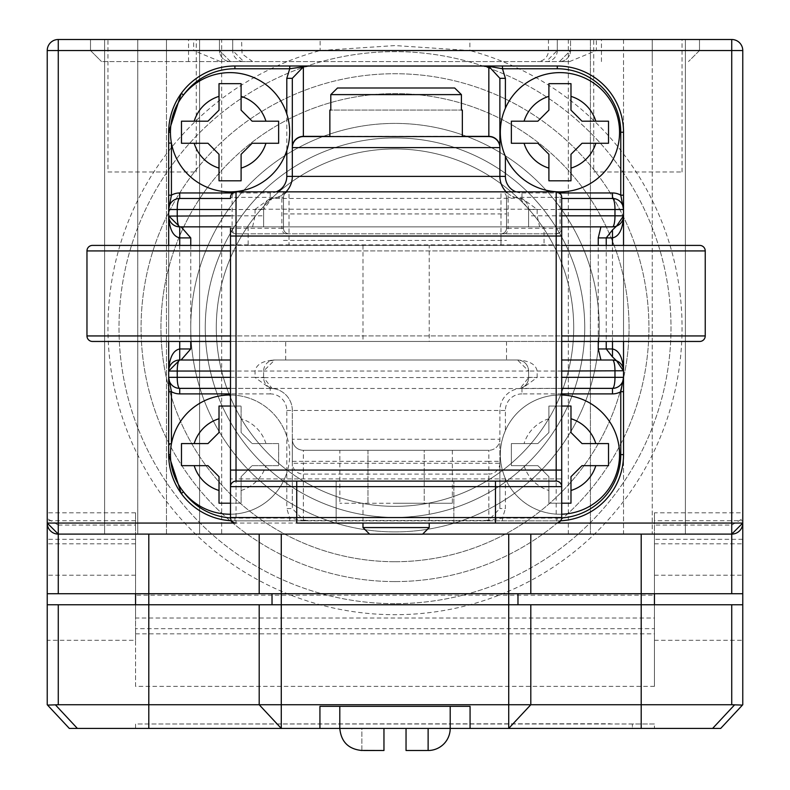 <?xml version="1.0" encoding="UTF-8"?>
<svg xmlns="http://www.w3.org/2000/svg" width="790" height="790" viewBox="0 0 790 790"><rect width="100%" height="100%" fill="white"/><g stroke="black" fill="none" stroke-linecap="round" stroke-linejoin="round"><path stroke-width="0.59" stroke-dasharray="3.95 2.96" d="M230.502 245.404L561.71 245.404L230.502 245.404M561.71 341.458L230.502 341.458M168.675 377.334A11.04 11.04 0 0 0 179.715 388.374L270.239 388.374A22.081 22.081 0 0 1 292.32 410.454L292.32 508.543L286.8 508.543L286.8 436.337A59.615 59.615 0 0 0 170.442 454.615A59.615 59.615 0 0 0 286.8 472.894M499.882 461.321L499.882 439.24A11.04 11.04 0 0 1 488.842 450.28L303.36 450.28L488.842 450.28L488.842 461.321L303.36 461.321L303.36 463.256L488.842 463.256L488.842 461.321L499.882 461.321L499.882 508.543L488.842 519.988L487.203 520.482L502.489 518.102L557.296 518.102L557.296 520.857A66.242 66.242 0 0 0 560.673 520.778A66.242 66.242 0 0 1 557.296 520.857L483.411 520.808L488.842 519.988L488.842 474.099L303.36 474.099A11.04 10.833 180 0 1 292.32 463.256L292.32 508.543L303.36 519.988L308.801 520.808L234.916 520.857L557.296 520.857A66.242 66.242 0 0 0 623.537 454.615L623.537 391.682M289.723 520.857L289.723 518.102L303.36 520.541L305.009 520.482L303.36 519.988L303.36 520.541M396.106 503.269L429.227 503.269L396.106 503.269M362.985 527.562L429.227 527.562M369.611 534.188L422.601 534.188M396.106 136.581L462.348 136.581L396.106 136.581M462.348 110.077L330.793 110.077L330.793 94.622L461.419 94.622L461.419 110.077L329.865 110.077M337.518 87.996L454.694 87.996M181.088 226.858L561.71 226.858L248.159 226.858L544.043 226.858L544.043 245.404L248.159 245.404L544.043 245.404M248.159 226.858L248.159 245.404M506.508 360.003L285.704 360.003L506.508 360.003L506.508 341.458L285.704 341.458L506.508 341.458M285.704 360.003L285.704 341.458M230.058 503.2L241.098 503.2L241.098 476.696L252.138 465.656L278.633 465.656L278.633 443.575L252.138 443.575L241.098 432.535L241.098 406.04L219.018 406.04M230.502 395A59.615 59.615 0 0 1 289.673 454.615A59.615 59.615 0 0 1 230.502 514.231M561.71 514.211A59.615 59.615 0 0 1 559.942 514.241A59.615 59.615 0 0 0 619.558 454.615A59.615 59.615 0 0 0 559.942 395A59.615 59.615 0 0 1 561.71 395.03M570.982 503.2L548.902 503.2L548.902 476.696L537.862 465.656L511.367 465.656L511.367 443.575L537.862 443.575L548.902 432.535L548.902 406.04L561.71 406.04L548.902 406.04L548.902 432.535L537.862 443.575L511.367 443.575L511.367 465.656L537.862 465.656L548.902 476.696L548.902 503.2L561.71 503.2M559.942 191.861A59.615 59.615 0 0 0 619.558 132.236A59.615 59.615 0 0 0 505.403 108.161C498.638 124.237 498.638 140.294 505.403 156.321A59.615 59.615 0 0 0 559.942 191.861M230.058 191.861A59.615 59.615 0 0 0 286.8 150.515L286.8 113.967A59.615 59.615 0 0 0 170.442 132.236A59.615 59.615 0 0 0 230.058 191.861M220.44 61.581L193.659 50.54L557.296 50.54L546.255 61.581A11.04 11.04 0 0 0 557.296 50.54L699.496 50.54L688.455 61.581L699.496 50.54L570.538 50.54A11.04 11.04 0 0 1 559.498 61.581L570.538 50.54A11.04 11.04 0 0 1 559.498 61.581L101.545 61.581L569.56 61.581L559.498 61.581L570.538 50.54L570.538 39.5L548.457 39.5L596.341 39.5L137.756 39.5L199.584 39.5L199.584 534.109L166.463 534.109L199.584 534.109L199.584 39.5L221.664 39.5L221.664 534.109M548.457 39.5L548.457 50.54A11.04 11.04 0 0 1 537.417 61.581M395 603.659A276.006 276.006 0 0 1 118.994 327.653A276.006 276.006 0 0 1 395 51.646A276.006 276.006 0 0 1 671.006 327.653A276.006 276.006 0 0 1 395 603.659A276.006 276.006 0 0 1 118.994 327.653A276.006 276.006 0 0 1 395 51.646A276.006 276.006 0 0 1 671.006 327.653A276.006 276.006 0 0 1 395 603.659A276.006 276.006 0 0 0 671.006 327.653A276.006 276.006 0 0 0 395 51.646M58.272 525.074L135.554 525.074L135.554 512.809L135.554 580.462L135.554 534.109L654.446 534.109L654.446 686.352L654.446 539.303L742.768 539.303L742.768 593.725L135.554 593.725L135.554 534.109L654.446 534.109L654.446 549.87L654.446 520.729L742.768 520.729L742.768 50.54L469.872 50.54A287.047 287.047 0 0 1 395 614.699A287.047 287.047 0 0 1 320.128 50.54L395 45.573L469.872 50.54L469.872 39.5L58.272 39.5A11.04 11.04 0 0 0 47.232 50.54L47.232 518.566L58.272 525.074L58.272 50.54L320.128 50.54L320.128 39.5M361.879 750.431L361.879 728.419L383.96 728.419L383.96 750.5L383.96 728.419L339.799 728.419L450.201 728.419L406.04 728.419L428.121 728.419L406.04 728.419L406.04 750.5L426.225 750.5L406.04 750.5L406.04 728.419L361.879 728.419L361.879 750.431L383.96 750.5L363.775 750.5M450.201 706.339L339.799 706.339M107.953 171.983L196.275 171.983L107.953 171.983L107.953 39.5L196.275 39.5L107.953 39.5M196.275 171.983L196.275 39.5M593.725 171.983L682.047 171.983L593.725 171.983L593.725 39.5L682.047 39.5L593.725 39.5M682.047 171.983L682.047 39.5M395 148.954A178.708 178.708 0 0 0 216.292 327.653A178.708 178.708 0 0 0 395 506.36A178.708 178.708 0 0 0 573.708 327.653A178.708 178.708 0 0 0 395 148.954A178.708 178.708 0 0 0 216.292 327.653A178.708 178.708 0 0 0 395 506.36A178.708 178.708 0 0 0 573.708 327.653A178.708 178.708 0 0 0 395 148.954M395 581.578A253.926 253.926 0 0 0 648.926 327.653A253.926 253.926 0 0 0 395 73.727A253.926 253.926 0 0 0 141.074 327.653A253.926 253.926 0 0 0 395 581.578A253.926 253.926 0 0 0 648.926 327.653A253.926 253.926 0 0 0 395 73.727A253.926 253.926 0 0 0 141.074 327.653A253.926 253.926 0 0 0 395 581.578M470.119 706.339L470.119 728.419M319.881 728.419L319.881 706.339M470.07 706.339L470.07 728.419M654.446 520.729L654.446 512.809L742.768 512.809M654.446 575.219L742.768 575.219L742.768 539.303M221.664 39.5L166.463 39.5L166.463 534.109L137.756 534.109L166.463 534.109L166.463 39.5L104.635 39.5L137.756 39.5L137.756 534.109L104.635 534.109L137.756 534.109L137.756 39.5L699.496 39.5L623.537 39.5L685.365 39.5L652.244 39.5L652.244 534.109L685.365 534.109L623.537 534.109L652.244 534.109L652.244 39.5L570.538 39.5L570.538 50.54L570.538 39.5L570.538 50.54L596.341 50.54L596.341 39.5M285.782 191.861A5.52 3.901 -90 0 0 281.872 197.382L283.491 197.382A5.52 5.52 0 0 1 289.012 191.861A5.52 5.52 0 0 0 283.491 197.382A5.52 5.52 0 0 1 289.012 191.861L500.988 191.861L500.988 245.404L289.012 245.404L289.012 191.861L236.022 191.861A5.52 3.901 -90 0 0 232.112 197.382L281.872 197.382L281.872 228.29L283.491 228.29L283.491 197.382L283.491 228.29A5.52 5.52 0 0 0 289.012 233.81L289.012 245.404L506.508 245.404L500.988 245.404L500.988 233.81L236.022 233.81L556.19 233.81L556.19 523.069L236.022 523.069L236.022 478.908L561.71 478.908L561.71 197.382A5.52 5.52 0 0 0 556.19 191.861L504.218 191.861A5.52 3.901 -90 0 1 508.128 197.382L560.09 197.382L560.09 228.29A5.52 3.901 -90 0 1 556.19 233.81L500.988 233.81A5.52 5.52 0 0 0 506.508 228.29L506.508 197.382L506.508 228.29A5.52 5.52 0 0 1 500.988 233.81A5.52 5.52 0 0 0 506.508 228.29L508.128 228.29L508.128 197.382L506.508 197.382A5.52 5.52 0 0 0 500.988 191.861L504.218 191.861M505.403 478.701A59.615 59.615 0 0 0 559.942 514.241A59.615 59.615 0 0 1 500.327 454.615A59.615 59.615 0 0 1 559.942 395A59.615 59.615 0 0 0 505.403 430.54C498.638 446.617 498.638 462.673 505.403 478.701L505.403 508.543L499.882 508.543L499.882 410.454A22.081 22.081 0 0 1 519.02 388.571L230.502 388.374M303.36 519.988L303.36 463.256L292.32 463.256L292.32 439.24L499.882 439.24A11.04 11.04 0 0 1 488.842 450.28A11.04 11.04 0 0 0 499.882 439.24L499.882 410.454A22.081 22.081 0 0 1 521.963 388.374L612.497 388.374A11.04 11.04 0 0 0 623.537 377.334L623.537 209.518A11.04 11.04 0 0 0 612.497 198.478L561.71 198.478M230.502 198.478L179.715 198.478A11.04 11.04 0 0 0 168.675 209.518L168.675 454.615M424.23 450.28L367.972 450.28L452.354 450.28L424.23 450.28L424.23 503.269L339.848 503.269L452.354 503.269L424.23 503.269L424.23 450.28M339.848 450.28L367.972 450.28L339.848 450.28L339.848 503.269M462.348 136.581L303.36 136.581A11.04 11.04 0 0 0 292.32 147.621A11.04 11.04 0 0 1 303.36 136.581M600.923 226.858L612.497 226.858L616.595 226.068M286.01 191.861A22.081 22.081 0 0 1 273.192 198.28L272.017 198.507L263.623 209.222L263.623 226.858L230.502 226.858M230.502 377.334L255.061 377.334L255.061 371.043C256.306 364.387 262.843 360.704 274.663 360.003L517.549 360.003C529.369 360.704 535.896 364.387 537.141 371.043L537.141 377.334L561.71 377.334M270.437 360.842L274.663 360.003L263.623 371.043A11.04 11.04 0 0 1 274.663 360.003L517.549 360.003L521.775 360.842M190.755 245.404L190.755 341.458M499.882 176.397L499.882 78.319M517.549 360.003A11.04 11.04 0 0 1 528.589 371.043L528.589 377.63L528.589 371.043L517.549 360.003A11.04 11.04 0 0 1 528.589 371.043L263.623 371.043L263.623 377.63L272.017 388.354L273.192 388.571A11.04 11.04 -82.3 0 1 263.623 377.63L537.141 377.482L522.407 388.206L519.02 388.571L520.195 388.354L528.589 377.63A11.04 11.04 0 0 1 519.02 388.571A11.04 11.04 -97.7 0 0 528.589 377.63M168.675 143.079L168.675 195.179M168.675 341.458L168.675 245.404M230.502 371.043L263.623 371.043L263.623 377.63A11.04 11.04 0 0 0 273.192 388.571L269.805 388.206L255.061 377.482L263.623 377.63M623.537 245.404L623.537 341.458M623.537 195.179L623.537 132.236A66.242 66.242 0 0 0 557.296 65.995L234.916 65.995A66.242 66.242 0 0 0 181.295 93.348M292.32 78.319L292.32 176.397A22.081 22.081 0 0 1 270.239 198.478L519.02 198.28A11.04 11.04 0 0 1 528.589 209.222L528.589 226.858L528.589 209.222L520.195 198.507L519.02 198.28L521.963 198.478A22.081 22.081 0 0 1 506.193 191.861A22.081 22.081 0 0 0 519.02 198.28L522.407 198.655L537.141 209.37L537.141 215.818L539.629 226.858M252.583 226.858L255.061 215.818L255.061 209.37L263.623 209.222L263.623 226.858L544.043 226.858M486.857 520.156A2.765 0.997 85.7 0 1 487.203 520.482L305.009 520.482A2.765 0.997 94.3 0 1 305.355 520.156M181.295 493.513A66.242 66.242 0 0 0 234.916 520.857A66.242 66.242 0 0 1 231.539 520.778A66.242 66.242 0 0 0 234.916 520.857L234.916 518.102L289.723 518.102L286.8 508.543M530.801 604.765L530.801 704.739L508.721 728.419M259.199 604.765L259.199 704.739L281.279 728.419M654.446 686.352L135.554 686.352L135.554 580.462L135.554 604.765L47.232 604.765M654.446 512.809L654.446 525.074L731.728 525.074L742.768 518.566M654.446 525.074L654.446 618.017L135.554 618.017L135.554 595.196L654.446 595.196L654.446 633.837L654.446 628.662L135.554 628.662M135.554 525.074L135.554 618.017M135.554 686.352L135.554 640.305L47.232 640.305L47.232 704.739L69.313 728.419L720.687 728.419L742.768 704.739L742.768 575.219M742.768 593.725L742.768 520.729M58.272 534.109L731.728 534.109M654.446 539.303L654.446 595.196M47.232 640.305L47.232 518.566M632.365 728.419L157.635 728.419L654.446 728.419L632.365 728.419L632.365 724.005L654.446 724.005L654.446 728.419L654.446 724.005L135.554 724.005L135.554 728.419L157.635 728.419L135.554 728.419L135.554 724.005L632.365 723.986L632.365 728.419M742.768 50.54A11.04 11.04 0 0 0 731.728 39.5L469.872 39.5M623.537 39.5L568.336 39.5L623.537 39.5L623.537 534.109L590.416 534.109L623.537 534.109L623.537 61.581M530.801 534.109L530.801 593.725M259.199 534.109L259.199 593.725M590.416 534.109L568.336 534.109L590.416 534.109L590.416 39.5L590.416 534.109M422.68 534.109L369.532 534.109M199.584 39.5L199.584 534.109L199.584 39.5M104.635 39.5L104.635 534.109L104.635 39.5M685.365 39.5L685.365 534.109L685.365 39.5M654.446 618.017L654.446 628.662M135.554 640.305L135.554 595.196M654.446 593.725L654.446 549.87L654.446 604.765L742.768 604.765M135.554 520.729L47.232 520.729M135.554 593.725L47.232 593.725M135.554 604.765L654.446 604.765M135.554 543.806L47.232 543.806M135.554 575.219L47.232 575.219M654.446 543.806L742.768 543.806M319.93 706.339L319.93 728.419M232.704 50.54L232.704 39.5L232.704 50.54A11.04 11.04 0 0 0 243.745 61.581L232.704 50.54M557.296 50.54L557.296 39.5L557.296 50.54M699.496 50.54L699.496 39.5L699.496 50.54M569.56 61.581L596.341 50.54L193.659 50.54L193.659 39.5M219.462 50.54L219.462 39.5L219.462 50.54A11.04 11.04 0 0 0 230.502 61.581L252.583 61.581L230.502 61.581L219.462 50.54L230.502 61.581A11.04 11.04 0 0 1 219.462 50.54L241.543 50.54L219.462 50.54M90.504 50.54L90.504 39.5L90.504 50.54L101.545 61.581L90.504 50.54M428.121 728.419L428.121 750.431M383.96 728.419L383.96 750.5M179.715 723.986L610.285 723.759L179.715 723.986M272.027 604.765L272.027 593.725M517.973 604.765L517.973 593.725M561.71 388.374L519.02 388.571M292.32 439.24A11.04 11.04 0 0 0 303.36 450.28A11.04 11.04 0 0 1 292.32 439.24A11.04 11.04 0 0 0 303.36 450.28A11.04 11.04 0 0 1 292.32 439.24L292.32 410.454A22.081 22.081 0 0 0 273.192 388.571M230.058 83.661L219.018 83.661M265.934 121.196L252.138 121.196L241.098 110.156L241.098 96.36M241.098 180.821L241.098 154.317L252.138 143.276L265.934 143.276M230.058 180.821L239.281 180.821M194.182 143.276L207.977 143.276L219.018 154.317L219.018 168.112M181.483 121.196L181.483 143.276M219.018 96.36L219.018 110.156L207.977 121.196L194.182 121.196M548.902 96.36L548.902 110.156L537.862 121.196L524.066 121.196M559.942 83.661L548.902 83.661M595.818 121.196L582.023 121.196L570.982 110.156L570.982 96.36M608.517 143.276L608.517 121.196M570.982 168.112L570.982 154.317L582.023 143.276L595.818 143.276M559.942 180.821L569.175 180.821M524.066 143.276L537.862 143.276L548.902 154.317L548.902 168.112M608.517 443.575L582.023 443.575L570.982 432.535L570.982 418.74M570.982 490.491L570.982 476.696L582.023 465.656L595.818 465.656M220.835 503.2L241.098 503.2L241.098 476.696L252.138 465.656L278.633 465.656L278.633 443.575L252.138 443.575L241.098 432.535L241.098 406.04L230.502 406.04M194.182 465.656L207.977 465.656L219.018 476.696L219.018 490.491M181.483 443.575L181.483 465.656M219.018 418.74L219.018 432.535L207.977 443.575L194.182 443.575M92.489 341.458L699.713 341.458M367.972 450.28L367.972 503.269L367.972 450.28M452.354 450.28L452.354 503.269M516.018 191.861A16.56 16.56 0 0 0 521.963 192.958L521.963 198.478A11.04 2.479 90 0 1 522.407 198.655A11.04 8.315 103.9 0 1 520.195 198.507M537.141 209.37L528.589 209.222A11.04 11.04 -82.3 0 0 519.02 198.28L519.129 198.3M528.589 209.222L263.623 209.222A11.04 11.04 -97.7 0 1 273.192 198.28L269.805 198.655A11.04 8.315 -103.9 0 0 272.017 198.507M255.061 209.37L269.805 198.655A11.04 2.479 90 0 1 270.239 198.478L270.239 192.958A16.56 16.56 0 0 0 276.194 191.861M273.192 198.28L273.192 198.28A11.04 11.04 0 0 0 263.623 209.222M616.595 360.793L612.497 360.003M561.71 393.894L521.963 393.894L521.963 388.374A11.04 2.479 -90 0 0 522.407 388.206A11.04 8.315 -103.9 0 0 520.195 388.354M286.8 436.337L286.8 410.454A16.56 16.56 0 0 0 270.239 393.894L270.239 388.374A11.04 2.479 -90 0 1 269.805 388.206A11.04 8.315 103.9 0 1 272.017 388.354M502.489 520.857L502.489 518.102L505.403 508.543M483.648 520.808A2.765 2.637 -51.1 0 0 483.411 520.808L308.801 520.808A2.765 2.637 -128.9 0 0 308.564 520.808M453.865 523.069L336.135 523.069L453.865 523.069L453.865 481.11L336.135 481.11L453.865 481.11L453.865 523.069M236.022 523.069A5.52 5.52 0 0 1 230.502 517.549L230.502 486.64A5.52 5.52 0 0 1 236.022 481.11L556.19 481.11A5.52 5.52 0 0 1 561.71 486.64L561.71 517.549A5.52 5.52 0 0 1 556.19 523.069A5.52 5.52 0 0 0 561.71 517.549M285.782 233.81A5.52 3.901 -90 0 1 281.872 228.29L230.502 228.29A5.52 5.52 0 0 0 236.022 233.81A5.52 5.52 0 0 1 230.502 228.29L230.502 478.908L236.022 478.908L236.022 233.81A5.52 3.901 -90 0 1 232.112 228.29L232.112 197.382L230.502 197.382A5.52 5.52 0 0 1 236.022 191.861M336.135 523.069L336.135 481.11L336.135 523.069M283.491 228.29A5.52 5.52 0 0 0 289.012 233.81A5.52 5.52 0 0 1 283.491 228.29M504.218 233.81A5.52 3.901 -90 0 0 508.128 228.29L561.71 228.29A5.52 5.52 0 0 1 556.19 233.81A5.52 5.52 0 0 0 561.71 228.29A5.52 5.52 0 0 1 556.19 233.81M556.19 191.861A5.52 3.901 -90 0 1 560.09 197.382L561.71 197.382A5.52 5.52 0 0 0 556.19 191.861M506.508 197.382A5.52 5.52 0 0 0 500.988 191.861A5.52 5.52 0 0 1 506.508 197.382M429.227 245.404L362.985 245.404L429.227 245.404L429.227 341.458L362.985 341.458L429.227 341.458M362.985 245.404L362.985 341.458M395 517.401A189.748 189.748 0 0 0 584.748 327.653A189.748 189.748 0 0 0 395 137.914A189.748 189.748 0 0 0 205.252 327.653A189.748 189.748 0 0 0 576.67 382.429A189.748 189.748 0 0 0 395 137.914A189.748 189.748 0 0 0 205.252 327.653A189.748 189.748 0 0 0 395 517.401M395 561.71A234.057 234.057 0 0 1 160.943 327.653A234.057 234.057 0 0 1 395 93.595A234.057 234.057 0 0 1 629.057 327.653A234.057 234.057 0 0 1 167.47 382.558A234.057 234.057 0 0 1 395 93.595A234.057 234.057 0 0 1 629.057 327.653A234.057 234.057 0 0 1 395 561.71M395 531.897A204.245 204.245 0 0 1 190.755 327.653A204.245 204.245 0 0 1 395 123.408A204.245 204.245 0 0 1 599.245 327.653A204.245 204.245 0 0 1 395 531.897A204.245 204.245 0 0 1 190.755 327.653A204.245 204.245 0 0 1 395 123.408A204.245 204.245 0 0 1 599.245 327.653A204.245 204.245 0 0 1 395 531.897M561.71 250.924L230.502 250.924M230.502 335.938L561.71 335.938M265.934 443.575A37.535 37.535 0 0 0 241.098 418.74M241.098 490.491A37.535 37.535 0 0 0 265.934 465.656M270.239 393.894L230.502 393.894M232.704 192.958L270.239 192.958M179.715 245.404L179.715 341.458M524.066 465.656A37.535 37.535 0 0 0 548.902 490.491M548.902 418.74A37.535 37.535 0 0 0 524.066 443.575M230.512 517.944A63.486 63.486 0 0 0 234.916 518.102M557.296 518.102A63.486 63.486 0 0 0 561.7 517.944M521.963 393.894A16.56 16.56 0 0 0 505.403 410.454L505.403 430.54M521.963 192.958L559.498 192.958M561.71 371.043L528.589 371.043M329.865 136.374L462.348 136.374M561.71 209.518L528.589 209.518M528.589 226.849L528.589 215.818L561.71 215.818M263.623 209.518L230.502 209.518M230.502 215.818L263.623 215.818M296.744 523.069L495.468 523.069M731.728 39.5L731.728 525.074M654.446 640.305L742.768 640.305M601.457 61.581L601.457 39.5M652.244 61.581L652.244 39.5M166.463 61.581L166.463 39.5M137.756 61.581L137.756 39.5M188.543 61.581L188.543 39.5M47.232 50.54A11.04 11.04 0 0 1 58.272 39.5L58.272 50.54L47.232 50.54M606.236 245.404L606.236 341.458M612.497 341.458L612.497 245.404M286.8 410.454L505.403 410.454M598.247 341.458L598.247 245.404M86.969 250.924L705.233 250.924M705.233 335.938L86.969 335.938M528.589 377.334L537.141 377.482M255.061 377.482L263.623 377.334M292.32 461.321L303.36 461.321L303.36 450.28M499.882 463.256A11.04 10.833 180 0 1 488.842 474.099L488.842 463.256L499.882 463.256M230.502 244.851L561.71 244.851M283.491 213.942L506.508 213.942M283.491 240.436L506.508 240.436M230.502 228.29A5.52 5.52 0 0 0 236.022 233.81M556.19 481.11A5.52 5.52 0 0 1 561.71 486.64M429.227 503.269L429.227 523.069M568.336 39.5L568.336 534.109M135.554 633.837L654.446 633.837M135.554 512.809L47.232 512.809M135.554 539.303L47.232 539.303M252.583 61.581L242.056 53.868L241.543 39.5M362.985 503.269L362.985 523.069M168.675 371.043L169.514 366.817M623.537 215.818L622.698 220.045M622.698 366.817L623.537 371.043M169.514 220.045L168.675 215.818"/><path stroke-width="1.19" d="M92.489 245.404L230.502 245.404L92.489 245.404A5.52 5.52 0 0 0 86.969 250.924L86.969 335.938A5.52 5.52 0 0 0 92.489 341.458L230.502 341.458M699.713 245.404L561.71 245.404L699.713 245.404A5.52 5.52 0 0 1 705.233 250.924L705.233 335.938A5.52 5.52 0 0 1 699.713 341.458L561.71 341.458M462.348 136.374L488.842 136.374L488.842 66.864L483.539 66.044L308.673 66.044L289.723 68.76L234.916 68.76A63.486 63.486 0 0 0 183.527 94.968L181.295 93.348A66.242 66.242 0 0 0 168.675 132.236L168.675 143.079L171.43 143.079L171.43 195.179L168.675 195.179L168.675 209.518L168.675 132.236L181.295 93.348A66.242 66.242 0 0 1 234.916 65.995L557.296 65.995A66.242 66.242 0 0 1 623.537 132.236L623.537 209.518L620.772 195.179L620.772 132.236A63.486 63.486 0 0 0 557.296 68.76L502.489 68.76L488.842 66.32L499.882 78.319L505.403 78.319L505.403 108.161M306.313 66.498L303.36 66.864L292.32 78.319L292.32 147.621A11.04 11.04 0 0 1 303.36 136.581L488.842 136.581L462.348 136.581L462.348 110.077L461.419 110.077L461.419 94.622L330.793 94.622L337.518 87.996L454.694 87.996L461.419 94.622L454.694 87.996M429.227 527.562L362.985 527.562L369.611 534.188L422.601 534.188L429.227 527.562L429.227 523.069M230.058 406.04L219.018 406.04L219.018 432.535L207.977 443.575L181.483 443.575L181.483 465.656L207.977 465.656L219.018 476.696L219.018 503.2L230.502 503.2M230.502 514.231A59.615 59.615 0 0 1 230.058 514.241A59.615 59.615 0 0 1 170.442 454.615A59.615 59.615 0 0 1 230.502 395M561.71 395.03A59.615 59.615 0 0 1 619.558 454.615A59.615 59.615 0 0 1 561.71 514.211M570.982 406.04L561.71 406.04L570.982 406.04L570.982 418.74L570.982 406.04M561.71 503.2L570.982 503.2L570.982 476.696L582.023 465.656L608.517 465.656L608.517 443.575L582.023 443.575L570.982 432.535L570.982 418.74A37.535 37.535 0 0 1 595.818 443.575M559.942 180.821L570.982 180.821L570.982 154.317L582.023 143.276L608.517 143.276L608.517 121.196L582.023 121.196L570.982 110.156L570.982 83.661L548.902 83.661L548.902 110.156L537.862 121.196L511.367 121.196L511.367 143.276L537.862 143.276L548.902 154.317L548.902 180.821L559.942 180.821L548.902 180.821L548.902 168.112A37.535 37.535 0 0 1 524.066 143.276L511.367 143.276L511.367 121.196L524.066 121.196A37.535 37.535 0 0 1 548.902 96.36L548.902 83.661M559.942 72.621A59.615 59.615 0 0 1 619.558 132.236A59.615 59.615 0 0 1 559.942 191.861A59.615 59.615 0 0 1 500.327 132.236A59.615 59.615 0 0 1 559.942 72.621M230.058 72.621A59.615 59.615 0 0 1 289.673 132.236A59.615 59.615 0 0 1 230.058 191.861A59.615 59.615 0 0 1 170.442 132.236A59.615 59.615 0 0 1 230.058 72.621M241.098 168.112A37.535 37.535 0 0 0 265.934 143.276L278.633 143.276L278.633 121.196L265.934 121.196A37.535 37.535 0 0 0 241.098 96.36L241.098 83.661L219.018 83.661L219.018 110.156L207.977 121.196L181.483 121.196L181.483 143.276L207.977 143.276L219.018 154.317L219.018 180.821L241.098 180.821L241.098 154.317L252.138 143.276L278.633 143.276L278.633 121.196L252.138 121.196L241.098 110.156L241.098 83.661L230.058 83.661M148.797 534.109L148.797 593.725L47.232 593.725L47.232 50.54A11.04 11.04 0 0 1 58.272 39.5L731.728 39.5A11.04 11.04 0 0 1 742.768 50.54L742.768 704.739L720.687 728.419L450.201 728.419L450.201 706.339L470.07 706.339L319.93 706.339L319.93 728.419L406.04 728.419L406.04 750.5L426.225 750.5L406.04 750.5L406.04 728.419L450.201 728.419A22.081 22.081 0 0 1 428.121 750.5L428.121 750.5M426.225 750.5L428.121 750.431L426.225 750.5M361.879 750.5C348.469 749.187 341.102 741.83 339.799 728.419L339.799 706.339L319.93 706.339M230.502 388.374L179.715 388.374A11.04 11.04 0 0 1 168.675 377.334L168.675 341.458M168.675 245.404L168.675 209.518A11.04 11.04 0 0 1 179.715 198.478L230.502 198.478M329.865 136.581L329.865 110.077L330.793 110.077L330.793 94.622L337.518 87.996M561.71 198.478L612.497 198.478A11.04 11.04 0 0 1 623.537 209.518L623.537 215.818A11.04 11.04 0 0 1 612.497 226.858L561.71 226.858L600.923 226.858L598.247 237.899L606.236 237.899L606.236 245.404M230.502 226.858L179.715 226.858L181.088 226.858L190.755 237.899L190.755 245.404M181.088 360.003L230.502 360.003L179.715 360.003L168.675 371.043C169.376 357.722 173.059 350.365 179.715 348.963L190.755 348.963L181.088 360.003L179.715 360.003A11.04 2.479 90 0 0 177.227 371.043L177.227 377.334A11.04 2.479 90 0 0 179.715 388.374L179.715 393.894A16.56 16.56 0 0 1 171.43 391.682L171.43 443.782L168.675 443.782L168.675 377.334L171.43 391.682L168.675 391.682M623.537 341.458L623.537 377.334A11.04 11.04 0 0 1 612.497 388.374A11.04 2.479 -90 0 0 614.976 377.334L614.976 371.043A11.04 2.479 -90 0 0 612.497 360.003L561.71 360.003L600.923 360.003L598.247 348.963L598.247 341.458M606.236 341.458L606.236 348.963L612.497 348.963C619.153 350.365 622.836 357.722 623.537 371.043A11.04 11.04 0 0 0 612.497 360.003L600.923 360.003M190.755 341.458L190.755 348.963M499.882 78.319L499.882 147.217A11.04 10.833 180 0 0 488.842 136.374L488.842 136.581A11.04 11.04 0 0 1 499.882 147.621L499.882 147.217M276.194 191.861A16.56 16.56 0 0 0 286.8 176.397L292.32 176.397L292.32 147.621L499.882 147.621A11.04 11.04 0 0 0 488.842 136.581A11.04 11.04 0 0 1 499.882 147.621L499.882 176.397A22.081 22.081 0 0 0 506.193 191.861A22.081 22.081 0 0 1 499.882 176.397L505.403 176.397A16.56 16.56 0 0 0 516.018 191.861M170.442 454.615L168.675 454.615A66.242 66.242 0 0 0 181.295 493.513L168.675 454.615L168.675 443.782M623.537 216.085L623.537 215.818A11.04 11.04 0 0 1 612.497 226.858A11.04 2.479 -90 0 0 614.976 215.818L623.537 215.818C622.836 229.13 619.153 236.487 612.497 237.899L612.497 229.939L616.595 226.068L623.537 215.818L623.537 245.404M561.71 377.334L623.537 377.334L623.537 454.615A66.242 66.242 0 0 1 560.673 520.778A66.242 66.242 0 0 0 623.537 454.615L620.772 454.615L620.772 391.682L623.537 377.334L623.537 391.682L620.772 391.682A16.56 16.56 0 0 1 612.497 393.894L561.71 393.894M561.71 215.818L614.976 215.818L614.976 209.518L623.537 209.518L623.537 195.179L620.772 195.179A16.56 16.56 0 0 0 612.497 192.958L559.498 192.958M731.728 604.765L530.801 604.765L530.801 704.739L731.728 704.739L731.728 604.765L742.768 604.765M530.801 534.109L530.801 593.725L508.721 593.725L508.721 604.765L281.279 604.765L281.279 704.739L530.801 704.739L508.721 728.419L508.721 604.765L530.801 604.765M319.93 728.419L281.279 728.419L259.199 704.739L259.199 604.765L58.272 604.765L58.272 704.739L281.279 704.739L281.279 728.419L69.313 728.419L47.232 704.739L47.232 604.765L58.272 604.765M259.199 604.765L281.279 604.765L281.279 593.725L259.199 593.725L259.199 534.109M135.554 593.725L135.554 604.765M383.96 728.419L383.96 750.5L361.879 750.431M530.801 593.725L731.728 593.725L731.728 534.109L422.68 534.109M47.232 593.725L47.232 604.765M508.721 534.109L508.721 593.725L281.279 593.725L281.279 534.109M148.797 728.419L148.797 593.725L259.199 593.725M369.532 534.109L58.272 534.109L47.232 523.069A11.04 11.04 0 0 0 58.272 534.109L58.272 593.725M58.272 704.739L47.548 705.085M470.07 728.419L470.07 706.339M742.452 705.085L731.728 704.739M742.768 593.725L731.728 593.725M654.446 593.725L654.446 604.765M363.775 750.5L383.96 750.5M428.121 728.419L428.121 750.431M272.027 604.765L272.027 593.725M517.973 604.765L517.973 593.725M742.768 523.069L731.728 534.109A11.04 11.04 0 0 0 742.768 523.069L731.728 523.069L731.728 50.54L58.272 50.54L58.272 523.069L236.022 523.069A5.52 5.52 0 0 1 230.502 517.549L230.502 228.29M499.882 176.397L292.32 176.397A22.081 22.081 0 0 1 286.01 191.861M612.497 393.894L612.497 388.374L561.71 388.374M181.483 143.276L194.182 143.276A37.535 37.535 0 0 0 219.018 168.112L219.018 180.821L230.058 180.821M239.281 180.821L241.098 180.821M219.018 83.661L219.018 96.36A37.535 37.535 0 0 0 194.182 121.196L181.483 121.196M608.517 121.196L595.818 121.196A37.535 37.535 0 0 0 570.982 96.36L570.982 83.661L559.942 83.661M569.175 180.821L570.982 180.821L570.982 168.112A37.535 37.535 0 0 0 595.818 143.276L608.517 143.276M570.982 503.2L570.982 490.491A37.535 37.535 0 0 0 595.818 465.656L608.517 465.656L608.517 443.575M181.483 465.656L194.182 465.656A37.535 37.535 0 0 0 219.018 490.491L219.018 503.2L220.835 503.2M219.018 406.04L219.018 418.74A37.535 37.535 0 0 0 194.182 443.575L181.483 443.575M561.71 209.518L614.976 209.518A11.04 2.479 -90 0 0 612.497 198.478L612.497 192.958M230.502 209.518L168.675 209.518L171.43 195.179A16.56 16.56 0 0 1 179.715 192.958L179.715 198.478A11.04 2.479 90 0 0 177.227 209.518L177.227 215.818A11.04 2.479 90 0 0 179.715 226.858A11.04 11.04 0 0 1 168.675 215.818L179.715 226.858A11.04 11.04 0 0 1 168.675 215.818C169.376 229.13 173.059 236.487 179.715 237.899L179.715 245.404M612.497 360.003A11.04 11.04 0 0 1 623.537 371.043L616.595 360.793L612.497 356.922L612.497 341.458M230.502 371.043L168.675 371.043A11.04 11.04 0 0 1 179.715 360.003A11.04 11.04 0 0 0 168.675 371.043L168.675 370.767M612.497 229.939L606.236 237.899L612.497 237.899L612.497 245.404M598.247 348.963L606.236 348.963L612.497 356.922M286.8 113.967L286.8 78.319L292.32 78.319M488.842 66.32L485.899 66.498M505.403 78.319L502.489 68.76L502.489 65.995M286.8 78.319L289.723 68.76L289.723 65.995M181.295 493.513A66.242 66.242 0 0 0 231.539 520.778A66.242 66.242 0 0 1 181.295 493.513L183.527 491.894A63.486 63.486 0 0 0 230.512 517.944M230.502 236.022L236.022 236.022L236.022 481.11L556.19 481.11L556.19 236.022L236.022 236.022L236.022 191.861A5.52 5.52 0 0 0 230.502 197.382A5.52 5.52 0 0 1 236.022 191.861L556.19 191.861A5.52 5.52 0 0 1 561.71 197.382L561.71 517.549A5.52 5.52 0 0 1 556.19 523.069L296.744 523.069L296.744 517.549L495.468 517.549L495.468 486.64L296.744 486.64L296.744 517.549L230.502 517.549A5.52 5.52 0 0 0 236.022 523.069M230.502 478.908L230.502 486.64A5.52 5.52 0 0 1 236.022 481.11A5.52 5.52 0 0 0 230.502 486.64L296.744 486.64L296.744 481.11M556.19 481.11A5.52 5.52 0 0 1 561.71 486.64L561.71 478.908M705.233 250.924L561.71 250.924M230.502 250.924L86.969 250.924M86.969 335.938L230.502 335.938M561.71 335.938L705.233 335.938M230.502 393.894L179.715 393.894M179.715 192.958L232.704 192.958M286.8 176.397L286.8 150.515M179.715 341.458L179.715 360.003M190.755 237.899L179.715 237.899L179.715 226.858M561.7 517.944A63.486 63.486 0 0 0 620.772 454.615M505.403 156.321L505.403 176.397M168.675 377.334L230.502 377.334M623.537 370.767L561.71 371.043M303.36 66.864L303.36 136.374L329.865 136.374M181.295 93.348A66.242 66.242 0 0 1 234.916 65.995L234.916 68.76M168.675 216.085L230.502 215.818M561.71 517.549L495.468 517.549L495.468 523.069L731.728 523.069L731.728 534.109M641.204 534.109L641.204 728.419M55.626 705.085L77.38 728.419M712.62 728.419L734.374 705.085M742.768 50.54L731.728 50.54L731.728 39.5A11.04 11.04 0 0 1 742.768 50.54M58.272 39.5L58.272 50.54L47.232 50.54M47.232 523.069L58.272 523.069L58.272 534.109A11.04 11.04 0 0 1 47.232 523.069M557.296 68.76L557.296 65.995A66.242 66.242 0 0 1 623.537 132.236L620.772 132.236M598.247 245.404L598.247 237.899M499.882 147.621A11.04 11.04 0 0 0 488.842 136.581M303.36 136.581L303.36 136.374A11.04 10.833 -0 0 0 292.32 147.217M170.442 132.236L168.675 132.236M230.502 470.07L561.71 470.07M561.71 236.022L556.19 236.022L556.19 191.861M561.71 486.64L495.468 486.64L495.468 481.11M362.985 523.069L362.985 527.562"/></g></svg>
